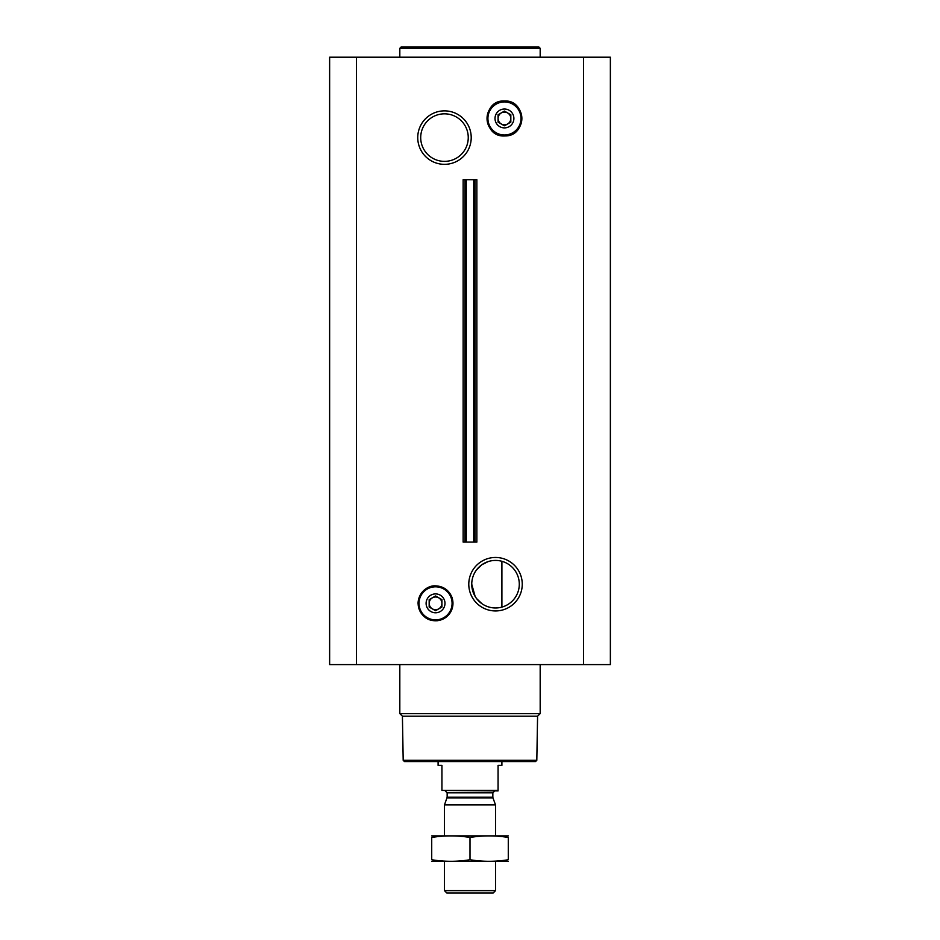 <?xml version="1.0" encoding="UTF-8"?>
<svg xmlns="http://www.w3.org/2000/svg" width="940" height="940" viewBox="0 0 940 940"><rect width="100%" height="100%" fill="white"/><g stroke="black" fill="none" stroke-linecap="round" stroke-linejoin="round"><path stroke-width="1.41" d="M495.521 560.428A23.77 23.77 0 0 1 516.107 596.089A23.77 23.77 0 0 1 474.935 596.089A23.77 23.77 0 0 1 495.521 560.428M482.067 603.809L476.627 598.639M475.123 596.407L471.751 584.257M476.545 569.887L481.868 564.74M481.95 564.682L488.142 561.603M501.901 607.111L501.901 561.298L501.901 607.111M495.521 557.467A26.743 26.743 0 0 1 518.68 597.57A26.743 26.743 0 0 1 472.362 597.57A26.743 26.743 0 0 1 495.521 557.467M356.436 664.592L610.366 664.592L610.366 57.211L329.635 57.211L329.635 664.592L356.436 664.592L356.436 57.211M444.479 110.861A26.743 26.743 0 0 1 467.638 150.964A26.743 26.743 0 0 1 421.32 150.964A26.743 26.743 0 0 1 444.479 110.861M466.275 542.098L476.862 542.098L476.862 179.704L463.138 179.704L463.138 542.098L465.006 542.098L465.006 179.704L464.995 542.098L466.275 542.098L466.275 179.704M536.811 760.295L403.19 760.295L404.459 761.565L535.542 761.565L536.811 760.295L537.586 716.186L540.183 713.589L540.183 664.592M403.19 760.295L402.414 716.186L537.586 716.186M402.414 716.186L399.817 713.589L540.183 713.589M399.817 713.589L399.817 664.592M435.549 593.904A9.447 9.447 0 0 1 443.727 608.062A9.447 9.447 0 0 1 427.371 608.062A9.447 9.447 0 0 1 435.549 593.904M441.929 599.661L435.549 595.972L441.929 599.661L441.929 607.029L435.549 610.706L429.169 607.029L435.549 610.706M429.169 607.029L429.169 599.661L435.549 595.972M435.549 596.994A6.345 6.345 0 0 1 441.048 606.523A6.345 6.345 0 0 1 430.05 606.523A6.345 6.345 0 0 1 435.549 596.994M399.817 57.211L399.817 48.281L540.183 48.281L540.183 57.211M399.817 48.281L401.098 47L538.902 47L540.183 48.281M444.479 113.822A23.77 23.77 0 0 1 465.065 149.483A23.77 23.77 0 0 1 423.893 149.483A23.77 23.77 0 0 1 444.479 113.822M504.451 109.017A9.447 9.447 0 0 1 512.629 123.175A9.447 9.447 0 0 1 496.273 123.175A9.447 9.447 0 0 1 504.451 109.017M504.357 125.772L498.071 122.141L498.071 114.774L504.451 111.085L510.831 114.774L504.357 111.143M510.831 114.774L510.831 122.141L504.545 125.772M504.451 112.107A6.345 6.345 0 0 1 509.95 121.636A6.345 6.345 0 0 1 498.952 121.636A6.345 6.345 0 0 1 504.451 112.107M498.071 790.411L441.929 790.411L498.071 790.916L498.071 765.395L501.901 765.395L501.901 761.565M441.929 790.411L441.929 765.395L438.099 765.395L438.099 761.565M495.521 890.65L444.479 890.65L446.829 893L493.171 893L495.521 890.65L495.521 861.357M444.479 835.836L444.479 804.91L495.521 804.91L495.521 835.836M444.479 890.65L444.479 861.357M445.243 790.916L447.158 792.831L447.158 797.214L444.479 804.91M508.281 835.872L431.719 835.872M508.281 837.458C508.281 835.366 508.281 835.366 508.281 837.458L508.281 859.736C508.281 861.816 508.281 861.816 508.281 859.736C495.521 861.827 482.761 861.827 470 859.736C457.24 861.827 444.479 861.827 431.719 859.736C431.719 861.816 431.719 861.816 431.719 859.736L431.719 837.458C431.719 835.366 431.719 835.366 431.719 837.458C444.479 835.366 457.24 835.366 470 837.458C482.761 835.366 495.521 835.366 508.281 837.458M470 837.458L470 859.736M508.281 861.322L431.719 861.322M583.564 664.592L583.564 57.211M474.994 542.098L474.994 179.704L475.005 542.098M473.725 542.098L473.725 179.704M435.549 586.807A16.544 16.544 0 0 1 449.872 611.611A16.544 16.544 0 0 1 421.226 611.611A16.544 16.544 0 0 1 435.549 586.807M435.549 586.584A16.756 16.756 0 0 1 450.06 611.729A16.756 16.756 0 0 1 421.038 611.729A16.756 16.756 0 0 1 435.549 586.584M435.549 585.926A17.425 17.425 0 0 1 450.636 612.058A17.425 17.425 0 0 1 420.462 612.058A17.425 17.425 0 0 1 435.549 585.926M504.451 101.919A16.544 16.544 0 0 1 518.774 126.724A16.544 16.544 0 0 1 490.128 126.724A16.544 16.544 0 0 1 504.451 101.919M504.451 101.696A16.756 16.756 0 0 1 518.962 126.841A16.756 16.756 0 0 1 489.94 126.841A16.756 16.756 0 0 1 504.451 101.696M504.451 101.038A17.425 17.425 0 0 1 519.538 127.17A17.425 17.425 0 0 1 489.364 127.17A17.425 17.425 0 0 1 504.451 101.038M447.041 797.872L492.96 797.872L495.521 804.91M447.158 797.214L492.842 797.214L492.96 797.872M447.158 792.831L492.842 792.831L494.757 790.916M435.549 585.855C428.828 585.197 418.441 591.448 418.053 603.339C420.274 615.7 426.842 621.493 437.735 620.694C450.013 617.227 454.772 609.473 451.999 597.417C448.944 590.109 443.457 586.255 435.549 585.855M504.451 100.968C481.527 99.898 482.126 137.722 505.003 135.936C527.234 136.335 526.659 99.875 504.451 100.968M492.842 797.214L492.842 792.831"/></g></svg>
